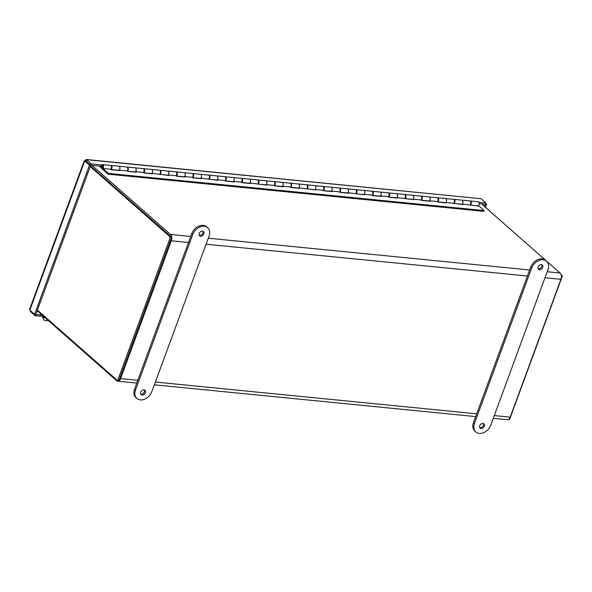 <?xml version="1.0" encoding="UTF-8"?>
<svg xmlns="http://www.w3.org/2000/svg" width="592" height="592" viewBox="0 0 592 592"><rect width="100%" height="100%" fill="white"/><g stroke="black" fill="none" stroke-linecap="round" stroke-linejoin="round"><path stroke-width="0.89" d="M169.971 235.808L90.472 165.849L171.606 237.244L118.8 380.782L117.586 380.663L37.4 310.09M119.85 377.925L170.555 240.1M37.163 310.733L116.661 380.693A4.729 2.842 -84.4 0 0 117.749 381.189A4.729 2.842 -84.4 0 0 120.62 378.606L171.332 240.789A4.729 2.842 -84.4 0 0 170.466 234.454L91.952 165.36M481.54 203.892L560.054 272.986A4.729 2.842 95.6 0 1 560.913 279.32L510.208 417.138A4.729 2.842 95.6 0 1 507.329 419.721L493.277 418.337M561.312 275.798L562.4 275.902L561.098 274.755M508.661 419.343L509.594 419.432L562.4 275.902M171.606 237.244L170.4 237.126L117.586 380.663M90.213 166.559L170.4 237.126M479.69 427.624A2.886 2.116 131.3 0 0 480.068 427.698A2.886 2.116 131.3 0 0 482.761 426.336A2.886 2.116 131.3 0 0 483.316 423.495M481.052 428.564A2.886 2.116 -48.7 0 1 480.09 428.157A2.886 2.116 -48.7 0 1 479.994 425.152A2.886 2.116 -48.7 0 1 482.939 423.421A2.886 2.116 -48.7 0 1 483.901 423.82A2.886 2.116 -48.7 0 1 483.997 426.832A2.886 2.116 -48.7 0 1 481.052 428.564M538.121 268.82A2.886 2.116 131.3 0 0 538.498 268.894A2.886 2.116 131.3 0 0 541.192 267.532A2.886 2.116 131.3 0 0 541.747 264.691M539.482 269.76A2.886 2.116 -48.7 0 1 538.52 269.353A2.886 2.116 -48.7 0 1 538.424 266.348A2.886 2.116 -48.7 0 1 541.369 264.617A2.886 2.116 -48.7 0 1 542.331 265.016A2.886 2.116 -48.7 0 1 542.427 268.028A2.886 2.116 -48.7 0 1 539.482 269.76M531.631 268.095A10.271 7.533 -48.7 0 1 543.16 259.762A10.271 7.533 -48.7 0 1 546.579 261.19A10.271 7.533 -48.7 0 1 547.963 269.708L490.79 425.086A10.271 7.533 -48.7 0 1 475.842 431.99A10.271 7.533 -48.7 0 1 474.458 423.472L531.631 268.095L530.647 267.229A10.271 7.533 -48.7 0 1 542.176 258.896A10.271 7.533 -48.7 0 1 545.595 260.325L546.579 261.19M475.842 431.99L474.858 431.124A10.271 7.533 -48.7 0 1 473.474 422.607L530.647 267.229M140.77 394.094A2.886 2.116 131.3 0 0 141.148 394.176A2.886 2.116 131.3 0 0 143.841 392.814A2.886 2.116 131.3 0 0 144.404 389.973M142.132 395.042A2.886 2.116 -48.7 0 1 141.17 394.635A2.886 2.116 -48.7 0 1 141.074 391.63A2.886 2.116 -48.7 0 1 144.026 389.899A2.886 2.116 -48.7 0 1 144.988 390.298A2.886 2.116 -48.7 0 1 145.077 393.303A2.886 2.116 -48.7 0 1 142.132 395.042M199.201 235.29A2.886 2.116 131.3 0 0 199.578 235.372A2.886 2.116 131.3 0 0 202.272 234.01A2.886 2.116 131.3 0 0 202.834 231.169M200.562 236.23A2.886 2.116 -48.7 0 1 199.6 235.831A2.886 2.116 -48.7 0 1 199.504 232.826A2.886 2.116 -48.7 0 1 202.449 231.095A2.886 2.116 -48.7 0 1 203.411 231.494A2.886 2.116 -48.7 0 1 203.507 234.499A2.886 2.116 -48.7 0 1 200.562 236.23M192.711 234.565A10.271 7.533 -48.7 0 1 204.24 226.233A10.271 7.533 -48.7 0 1 207.659 227.668A10.271 7.533 -48.7 0 1 209.043 236.186L151.878 391.564A10.271 7.533 -48.7 0 1 136.922 398.46A10.271 7.533 -48.7 0 1 135.538 389.95L192.711 234.565L191.727 233.707A10.271 7.533 -48.7 0 1 203.256 225.374A10.271 7.533 -48.7 0 1 206.675 226.803L207.659 227.668M136.922 398.46L135.945 397.602A10.271 7.533 -48.7 0 1 134.562 389.085L191.727 233.707M84.323 160.602L29.6 309.335L29.822 310.156L84.723 160.935L86.447 159.692L481.111 198.727L86.077 159.477L86.447 159.692L85.944 161.046L90.709 165.235L91.205 163.888L86.447 159.692M85.847 161.327L84.723 160.935L85.485 161.002M30.777 311L30.54 311.644L30.214 310.504M85.707 161.031L90.694 165.249L89.488 165.131L34.58 314.345L29.822 310.156M84.723 160.935L89.488 165.131M481.111 198.727L485.877 202.923L478.898 202.235M101.757 164.924L91.205 163.888M485.499 207.378L486.594 204.41L485.632 203.567M30.54 311.644L35.298 315.832L43.564 316.365M35.298 315.832L35.801 314.485L34.58 314.345M35.794 314.47L90.694 165.249M485.877 202.923L485.373 204.277L486.594 204.41M90.709 165.235L101.136 166.271M479.246 203.67L485.373 204.277L484.552 206.549M42.143 315.107L35.801 314.485M42.476 316.542A0.644 0.385 95.6 0 1 42.439 316.624L44.252 320.324L42.395 316.72M43.408 316.639A2.161 1.302 95.6 0 1 43.12 317.534L45.118 317.734M48.551 320.753L44.252 320.324M470.048 204.773A2.057 1.236 -84.4 0 0 470.825 202.945A2.057 1.236 -84.4 0 0 470.263 201.132A2.057 1.236 -84.4 0 0 469.789 200.917L461.871 200.133A2.057 1.236 95.6 0 1 462.337 200.348A2.057 1.236 95.6 0 1 462.907 202.161A2.057 1.236 95.6 0 1 462.123 203.996L479.076 206.149L484.101 210.574L483.819 211.337L108.151 174.181L101.661 168.461A2.057 1.236 95.6 0 1 101.165 166.1A2.057 1.236 95.6 0 1 102.534 164.591A2.057 1.236 95.6 0 1 103.001 164.805A2.057 1.236 95.6 0 1 103.57 166.618A2.057 1.236 95.6 0 1 102.793 168.446L110.711 169.231A2.057 1.236 -84.4 0 0 111.488 167.403A2.057 1.236 -84.4 0 0 110.926 165.59A2.057 1.236 -84.4 0 0 110.452 165.375L102.534 164.591M453.716 203.16A2.057 1.236 -84.4 0 0 454.493 201.332A2.057 1.236 -84.4 0 0 453.923 199.519A2.057 1.236 -84.4 0 0 453.457 199.304L445.532 198.52A2.057 1.236 95.6 0 1 446.005 198.734A2.057 1.236 95.6 0 1 446.575 200.547A2.057 1.236 95.6 0 1 445.791 202.375L462.744 204.536L462.123 203.996M437.384 201.546A2.057 1.236 -84.4 0 0 438.161 199.719A2.057 1.236 -84.4 0 0 437.592 197.906A2.057 1.236 -84.4 0 0 437.125 197.691L429.2 196.907A2.057 1.236 95.6 0 1 429.674 197.121A2.057 1.236 95.6 0 1 430.236 198.934A2.057 1.236 95.6 0 1 429.459 200.762L437.384 201.546L437.999 202.087L446.405 202.915L445.791 202.375M421.045 199.926A2.057 1.236 -84.4 0 0 421.83 198.098A2.057 1.236 -84.4 0 0 421.26 196.285A2.057 1.236 -84.4 0 0 420.786 196.07L412.868 195.286A2.057 1.236 95.6 0 1 413.342 195.501A2.057 1.236 95.6 0 1 413.904 197.314A2.057 1.236 95.6 0 1 413.127 199.149L421.045 199.926L421.659 200.473L430.073 201.302L429.459 200.762M404.713 198.313A2.057 1.236 -84.4 0 0 405.49 196.485A2.057 1.236 -84.4 0 0 404.928 194.672A2.057 1.236 -84.4 0 0 404.454 194.457L396.536 193.673A2.057 1.236 95.6 0 1 397.003 193.887A2.057 1.236 95.6 0 1 397.572 195.7A2.057 1.236 95.6 0 1 396.795 197.528L413.741 199.689L413.127 199.149M388.382 196.699A2.057 1.236 -84.4 0 0 389.159 194.872A2.057 1.236 -84.4 0 0 388.596 193.059A2.057 1.236 -84.4 0 0 388.123 192.844L380.205 192.06A2.057 1.236 95.6 0 1 380.671 192.274A2.057 1.236 95.6 0 1 381.241 194.087A2.057 1.236 95.6 0 1 380.456 195.915L388.382 196.699L388.996 197.24L397.41 198.068L396.795 197.528M372.05 195.079A2.057 1.236 -84.4 0 0 372.827 193.251A2.057 1.236 -84.4 0 0 372.257 191.438A2.057 1.236 -84.4 0 0 371.791 191.223L363.865 190.439A2.057 1.236 95.6 0 1 364.339 190.661A2.057 1.236 95.6 0 1 364.901 192.467A2.057 1.236 95.6 0 1 364.124 194.302L372.05 195.079L372.664 195.626L381.07 196.455L380.456 195.915M355.711 193.466A2.057 1.236 -84.4 0 0 356.495 191.638A2.057 1.236 -84.4 0 0 355.925 189.825A2.057 1.236 -84.4 0 0 355.459 189.61L347.534 188.826A2.057 1.236 95.6 0 1 348.007 189.04A2.057 1.236 95.6 0 1 348.57 190.853A2.057 1.236 95.6 0 1 347.793 192.681L364.739 194.842L364.124 194.302M339.379 191.852A2.057 1.236 -84.4 0 0 340.156 190.025A2.057 1.236 -84.4 0 0 339.593 188.212A2.057 1.236 -84.4 0 0 339.12 187.997L331.202 187.213A2.057 1.236 95.6 0 1 331.668 187.427A2.057 1.236 95.6 0 1 332.238 189.24A2.057 1.236 95.6 0 1 331.461 191.068L339.379 191.852L339.993 192.393L348.407 193.221L347.793 192.681M323.047 190.239A2.057 1.236 -84.4 0 0 323.824 188.404A2.057 1.236 -84.4 0 0 323.262 186.591A2.057 1.236 -84.4 0 0 322.788 186.376L314.87 185.592A2.057 1.236 95.6 0 1 315.336 185.814A2.057 1.236 95.6 0 1 315.906 187.62A2.057 1.236 95.6 0 1 315.129 189.455L323.047 190.239L323.661 190.779L332.075 191.608L331.461 191.068M306.715 188.619A2.057 1.236 -84.4 0 0 307.492 186.791A2.057 1.236 -84.4 0 0 306.922 184.978A2.057 1.236 -84.4 0 0 306.456 184.763L298.531 183.979A2.057 1.236 95.6 0 1 299.004 184.193A2.057 1.236 95.6 0 1 299.574 186.006A2.057 1.236 95.6 0 1 298.79 187.834L315.743 189.995L315.129 189.455M290.383 187.005A2.057 1.236 -84.4 0 0 291.16 185.178A2.057 1.236 -84.4 0 0 290.591 183.365A2.057 1.236 -84.4 0 0 290.124 183.15L282.199 182.366A2.057 1.236 95.6 0 1 282.673 182.58A2.057 1.236 95.6 0 1 283.235 184.393A2.057 1.236 95.6 0 1 282.458 186.221L290.383 187.005L290.998 187.546L299.404 188.374L298.79 187.834M274.044 185.392A2.057 1.236 -84.4 0 0 274.829 183.557A2.057 1.236 -84.4 0 0 274.259 181.744A2.057 1.236 -84.4 0 0 273.785 181.529L265.867 180.745A2.057 1.236 95.6 0 1 266.341 180.967A2.057 1.236 95.6 0 1 266.903 182.773A2.057 1.236 95.6 0 1 266.126 184.608L274.044 185.392L274.658 185.932L283.072 186.761L282.458 186.221M257.712 183.772A2.057 1.236 -84.4 0 0 258.489 181.944A2.057 1.236 -84.4 0 0 257.927 180.131A2.057 1.236 -84.4 0 0 257.453 179.916L249.535 179.132A2.057 1.236 95.6 0 1 250.002 179.346A2.057 1.236 95.6 0 1 250.571 181.159A2.057 1.236 95.6 0 1 249.794 182.987L266.74 185.148L266.126 184.608M241.381 182.158A2.057 1.236 -84.4 0 0 242.158 180.331A2.057 1.236 -84.4 0 0 241.595 178.518A2.057 1.236 -84.4 0 0 241.122 178.303L233.204 177.519A2.057 1.236 95.6 0 1 233.67 177.733A2.057 1.236 95.6 0 1 234.24 179.546A2.057 1.236 95.6 0 1 233.455 181.374L241.381 182.158L241.995 182.699L250.409 183.527L249.794 182.987M225.049 180.545A2.057 1.236 -84.4 0 0 225.826 178.71A2.057 1.236 -84.4 0 0 225.256 176.897A2.057 1.236 -84.4 0 0 224.79 176.682L216.864 175.898A2.057 1.236 95.6 0 1 217.338 176.12A2.057 1.236 95.6 0 1 217.9 177.926A2.057 1.236 95.6 0 1 217.123 179.761L225.049 180.545L225.663 181.085L234.077 181.914L233.455 181.374M208.717 178.925A2.057 1.236 -84.4 0 0 209.494 177.097A2.057 1.236 -84.4 0 0 208.924 175.284A2.057 1.236 -84.4 0 0 208.458 175.069L200.533 174.285A2.057 1.236 95.6 0 1 201.006 174.499A2.057 1.236 95.6 0 1 201.569 176.312A2.057 1.236 95.6 0 1 200.792 178.14L217.738 180.301L217.123 179.761M192.378 177.311A2.057 1.236 -84.4 0 0 193.162 175.484A2.057 1.236 -84.4 0 0 192.592 173.671A2.057 1.236 -84.4 0 0 192.119 173.456L184.201 172.672A2.057 1.236 95.6 0 1 184.667 172.886A2.057 1.236 95.6 0 1 185.237 174.699A2.057 1.236 95.6 0 1 184.46 176.527L192.378 177.311L192.992 177.852L201.406 178.68L200.792 178.14M176.046 175.698A2.057 1.236 -84.4 0 0 176.823 173.863A2.057 1.236 -84.4 0 0 176.261 172.057A2.057 1.236 -84.4 0 0 175.787 171.835L167.869 171.051A2.057 1.236 95.6 0 1 168.335 171.273A2.057 1.236 95.6 0 1 168.905 173.079A2.057 1.236 95.6 0 1 168.128 174.914L176.046 175.698L176.66 176.238L185.074 177.067L184.46 176.527M159.714 174.078A2.057 1.236 -84.4 0 0 160.491 172.25A2.057 1.236 -84.4 0 0 159.929 170.437A2.057 1.236 -84.4 0 0 159.455 170.222L151.53 169.438A2.057 1.236 95.6 0 1 152.003 169.652A2.057 1.236 95.6 0 1 152.573 171.465A2.057 1.236 95.6 0 1 151.789 173.293L168.742 175.454L168.128 174.914M143.382 172.464A2.057 1.236 -84.4 0 0 144.159 170.637A2.057 1.236 -84.4 0 0 143.59 168.824A2.057 1.236 -84.4 0 0 143.123 168.609L135.198 167.825A2.057 1.236 95.6 0 1 135.672 168.039A2.057 1.236 95.6 0 1 136.234 169.852A2.057 1.236 95.6 0 1 135.457 171.68L143.382 172.464L143.997 173.005L152.403 173.833L151.789 173.293M127.043 170.851A2.057 1.236 -84.4 0 0 127.828 169.016A2.057 1.236 -84.4 0 0 127.258 167.21A2.057 1.236 -84.4 0 0 126.792 166.988L118.866 166.211A2.057 1.236 95.6 0 1 119.34 166.426A2.057 1.236 95.6 0 1 119.902 168.239A2.057 1.236 95.6 0 1 119.125 170.067L127.043 170.851L127.657 171.391L136.071 172.22L135.457 171.68M102.719 165.575A1.199 0.718 95.6 0 1 103.008 166.944A1.199 0.718 95.6 0 1 102.216 167.825A1.199 0.718 95.6 0 1 101.942 167.699A1.199 0.718 95.6 0 1 101.654 166.322A1.199 0.718 95.6 0 1 102.446 165.449A1.199 0.718 95.6 0 1 102.719 165.575M119.125 170.067L119.739 170.607L111.326 169.771L110.711 169.231M108.151 174.181L108.432 173.412L102.793 168.446M108.432 173.412L484.101 210.574M110.697 165.442A2.057 1.236 95.6 0 1 110.948 165.427A2.057 1.236 95.6 0 1 111.414 165.642A2.057 1.236 95.6 0 1 111.962 167.669A2.057 1.236 95.6 0 1 110.948 169.438M111.089 169.564L118.459 170.296A2.057 1.236 -84.4 0 0 119.828 168.787A2.057 1.236 -84.4 0 0 119.34 166.426A2.057 1.236 -84.4 0 0 118.866 166.211L110.948 165.427M127.028 167.055A2.057 1.236 95.6 0 1 127.28 167.04A2.057 1.236 95.6 0 1 127.746 167.255A2.057 1.236 95.6 0 1 128.294 169.282A2.057 1.236 95.6 0 1 127.28 171.058M127.428 171.184L134.798 171.909A2.057 1.236 -84.4 0 0 136.16 170.4A2.057 1.236 -84.4 0 0 135.672 168.039A2.057 1.236 -84.4 0 0 135.198 167.825L127.28 167.04M143.36 168.676A2.057 1.236 95.6 0 1 143.612 168.653A2.057 1.236 95.6 0 1 144.085 168.868A2.057 1.236 95.6 0 1 144.626 170.903A2.057 1.236 95.6 0 1 143.619 172.672M143.76 172.797L151.13 173.523A2.057 1.236 -84.4 0 0 152.492 172.013A2.057 1.236 -84.4 0 0 152.003 169.652A2.057 1.236 -84.4 0 0 151.53 169.438L143.612 168.653M159.699 170.289A2.057 1.236 95.6 0 1 159.944 170.274A2.057 1.236 95.6 0 1 160.417 170.489A2.057 1.236 95.6 0 1 160.965 172.516A2.057 1.236 95.6 0 1 159.951 174.285M160.092 174.411L167.462 175.143A2.057 1.236 -84.4 0 0 168.824 173.634A2.057 1.236 -84.4 0 0 168.335 171.273A2.057 1.236 -84.4 0 0 167.869 171.051L159.944 170.274M176.031 171.902A2.057 1.236 95.6 0 1 176.275 171.887A2.057 1.236 95.6 0 1 176.749 172.102A2.057 1.236 95.6 0 1 177.297 174.129A2.057 1.236 95.6 0 1 176.283 175.905M176.423 176.031L183.794 176.756A2.057 1.236 -84.4 0 0 185.163 175.247A2.057 1.236 -84.4 0 0 184.667 172.886A2.057 1.236 -84.4 0 0 184.201 172.672L176.275 171.887M192.363 173.523A2.057 1.236 95.6 0 1 192.615 173.5A2.057 1.236 95.6 0 1 193.081 173.715A2.057 1.236 95.6 0 1 193.628 175.75A2.057 1.236 95.6 0 1 192.615 177.519M192.755 177.644L200.126 178.37A2.057 1.236 -84.4 0 0 201.495 176.86A2.057 1.236 -84.4 0 0 201.006 174.499A2.057 1.236 -84.4 0 0 200.533 174.285L192.615 173.5M208.695 175.136A2.057 1.236 95.6 0 1 208.946 175.121A2.057 1.236 95.6 0 1 209.413 175.336A2.057 1.236 95.6 0 1 209.96 177.363A2.057 1.236 95.6 0 1 208.946 179.132M209.094 179.258L216.465 179.99A2.057 1.236 -84.4 0 0 217.826 178.481A2.057 1.236 -84.4 0 0 217.338 176.12A2.057 1.236 -84.4 0 0 216.864 175.898L208.946 175.121M225.027 176.749A2.057 1.236 95.6 0 1 225.278 176.734A2.057 1.236 95.6 0 1 225.752 176.949A2.057 1.236 95.6 0 1 226.299 178.976A2.057 1.236 95.6 0 1 225.286 180.752M225.426 180.878L232.797 181.603A2.057 1.236 -84.4 0 0 234.158 180.094A2.057 1.236 -84.4 0 0 233.67 177.733A2.057 1.236 -84.4 0 0 233.204 177.519L225.278 176.734M241.366 178.362A2.057 1.236 95.6 0 1 241.61 178.347A2.057 1.236 95.6 0 1 242.084 178.562A2.057 1.236 95.6 0 1 242.631 180.597A2.057 1.236 95.6 0 1 241.617 182.366M241.758 182.491L249.128 183.217A2.057 1.236 -84.4 0 0 250.49 181.707A2.057 1.236 -84.4 0 0 250.002 179.346A2.057 1.236 -84.4 0 0 249.535 179.132L241.61 178.347M257.698 179.983A2.057 1.236 95.6 0 1 257.942 179.968A2.057 1.236 95.6 0 1 258.415 180.183A2.057 1.236 95.6 0 1 258.963 182.21A2.057 1.236 95.6 0 1 257.949 183.979M258.09 184.105L265.46 184.837A2.057 1.236 -84.4 0 0 266.829 183.328A2.057 1.236 -84.4 0 0 266.341 180.967A2.057 1.236 -84.4 0 0 265.867 180.745L257.942 179.968M274.029 181.596A2.057 1.236 95.6 0 1 274.281 181.581A2.057 1.236 95.6 0 1 274.747 181.796A2.057 1.236 95.6 0 1 275.295 183.823A2.057 1.236 95.6 0 1 274.281 185.599M274.429 185.725L281.799 186.45A2.057 1.236 -84.4 0 0 283.161 184.941A2.057 1.236 -84.4 0 0 282.673 182.58A2.057 1.236 -84.4 0 0 282.199 182.366L274.281 181.581M290.361 183.209A2.057 1.236 95.6 0 1 290.613 183.194A2.057 1.236 95.6 0 1 291.079 183.409A2.057 1.236 95.6 0 1 291.627 185.444A2.057 1.236 95.6 0 1 290.62 187.213M290.761 187.338L298.131 188.064A2.057 1.236 -84.4 0 0 299.493 186.554A2.057 1.236 -84.4 0 0 299.004 184.193A2.057 1.236 -84.4 0 0 298.531 183.979L290.613 183.194M306.693 184.83A2.057 1.236 95.6 0 1 306.945 184.815A2.057 1.236 95.6 0 1 307.418 185.03A2.057 1.236 95.6 0 1 307.966 187.057A2.057 1.236 95.6 0 1 306.952 188.826M307.093 188.952L314.463 189.684A2.057 1.236 -84.4 0 0 315.825 188.175A2.057 1.236 -84.4 0 0 315.336 185.814A2.057 1.236 -84.4 0 0 314.87 185.592L306.945 184.815M323.032 186.443A2.057 1.236 95.6 0 1 323.276 186.428A2.057 1.236 95.6 0 1 323.75 186.643A2.057 1.236 95.6 0 1 324.298 188.67A2.057 1.236 95.6 0 1 323.284 190.446M323.424 190.572L330.795 191.297A2.057 1.236 -84.4 0 0 332.164 189.788A2.057 1.236 -84.4 0 0 331.668 187.427A2.057 1.236 -84.4 0 0 331.202 187.213L323.276 186.428M339.364 188.056A2.057 1.236 95.6 0 1 339.616 188.041A2.057 1.236 95.6 0 1 340.082 188.256A2.057 1.236 95.6 0 1 340.629 190.284A2.057 1.236 95.6 0 1 339.616 192.06M339.756 192.185L347.127 192.911A2.057 1.236 -84.4 0 0 348.496 191.401A2.057 1.236 -84.4 0 0 348.007 189.04A2.057 1.236 -84.4 0 0 347.534 188.826L339.616 188.041M355.696 189.677A2.057 1.236 95.6 0 1 355.947 189.655A2.057 1.236 95.6 0 1 356.414 189.877A2.057 1.236 95.6 0 1 356.961 191.904A2.057 1.236 95.6 0 1 355.947 193.673M356.095 193.799L363.466 194.531A2.057 1.236 -84.4 0 0 364.827 193.022A2.057 1.236 -84.4 0 0 364.339 190.661A2.057 1.236 -84.4 0 0 363.865 190.439L355.947 189.655M372.028 191.29A2.057 1.236 95.6 0 1 372.279 191.275A2.057 1.236 95.6 0 1 372.753 191.49A2.057 1.236 95.6 0 1 373.293 193.517A2.057 1.236 95.6 0 1 372.287 195.293M372.427 195.412L379.798 196.144A2.057 1.236 -84.4 0 0 381.159 194.635A2.057 1.236 -84.4 0 0 380.671 192.274A2.057 1.236 -84.4 0 0 380.205 192.06L372.279 191.275M388.367 192.903A2.057 1.236 95.6 0 1 388.611 192.888A2.057 1.236 95.6 0 1 389.085 193.103A2.057 1.236 95.6 0 1 389.632 195.131A2.057 1.236 95.6 0 1 388.618 196.907M388.759 197.032L396.129 197.758A2.057 1.236 -84.4 0 0 397.491 196.248A2.057 1.236 -84.4 0 0 397.003 193.887A2.057 1.236 -84.4 0 0 396.536 193.673L388.611 192.888M404.699 194.524A2.057 1.236 95.6 0 1 404.943 194.502A2.057 1.236 95.6 0 1 405.416 194.724A2.057 1.236 95.6 0 1 405.964 196.751A2.057 1.236 95.6 0 1 404.95 198.52M405.091 198.646L412.461 199.378A2.057 1.236 -84.4 0 0 413.83 197.861A2.057 1.236 -84.4 0 0 413.342 195.501A2.057 1.236 -84.4 0 0 412.868 195.286L404.943 194.502M421.03 196.137A2.057 1.236 95.6 0 1 421.282 196.122A2.057 1.236 95.6 0 1 421.748 196.337A2.057 1.236 95.6 0 1 422.296 198.364A2.057 1.236 95.6 0 1 421.282 200.14M421.423 200.259L428.8 200.991A2.057 1.236 -84.4 0 0 430.162 199.482A2.057 1.236 -84.4 0 0 429.674 197.121A2.057 1.236 -84.4 0 0 429.2 196.907L421.282 196.122M437.362 197.75A2.057 1.236 95.6 0 1 437.614 197.735A2.057 1.236 95.6 0 1 438.08 197.95A2.057 1.236 95.6 0 1 438.628 199.978A2.057 1.236 95.6 0 1 437.614 201.754M437.762 201.879L445.132 202.605A2.057 1.236 -84.4 0 0 446.494 201.095A2.057 1.236 -84.4 0 0 446.005 198.734A2.057 1.236 -84.4 0 0 445.532 198.52L437.614 197.735M453.694 199.371A2.057 1.236 95.6 0 1 453.946 199.349A2.057 1.236 95.6 0 1 454.419 199.571A2.057 1.236 95.6 0 1 454.967 201.598A2.057 1.236 95.6 0 1 453.953 203.367M454.094 203.493L461.464 204.225A2.057 1.236 -84.4 0 0 462.826 202.708A2.057 1.236 -84.4 0 0 462.337 200.348A2.057 1.236 -84.4 0 0 461.871 200.133L453.946 199.349M470.033 200.984A2.057 1.236 95.6 0 1 470.277 200.969A2.057 1.236 95.6 0 1 470.751 201.184A2.057 1.236 95.6 0 1 471.299 203.211A2.057 1.236 95.6 0 1 470.285 204.987M470.425 205.106L477.796 205.838A2.057 1.236 -84.4 0 0 479.165 204.329A2.057 1.236 -84.4 0 0 478.669 201.968A2.057 1.236 -84.4 0 0 478.203 201.754L470.277 200.969M101.114 167.262L98.916 166.049M100.211 166.174L100.189 167.173M101.106 166.47L100.47 166.411M101.994 167.551A1.029 0.614 95.6 0 1 101.75 166.367A1.029 0.614 95.6 0 1 102.431 165.612A1.029 0.614 95.6 0 1 102.668 165.723A1.029 0.614 95.6 0 1 102.912 166.9A1.029 0.614 95.6 0 1 102.231 167.654A1.029 0.614 95.6 0 1 101.994 167.551M560.054 272.986L547.223 271.721M529.633 269.982L208.303 238.199M190.713 236.46L170.466 234.454M171.332 240.789L188.5 242.483M206.083 244.222L527.413 276.005M545.003 277.744L560.913 279.32M510.208 417.138L494.298 415.569M476.708 413.83L155.378 382.04M137.788 380.301L120.62 378.606M473.474 422.607L474.458 423.472M134.562 389.085L135.538 389.95M117.749 381.189L136.774 383.068M154.357 384.807L475.687 416.59M102.801 165.649L102.431 165.612"/></g></svg>
